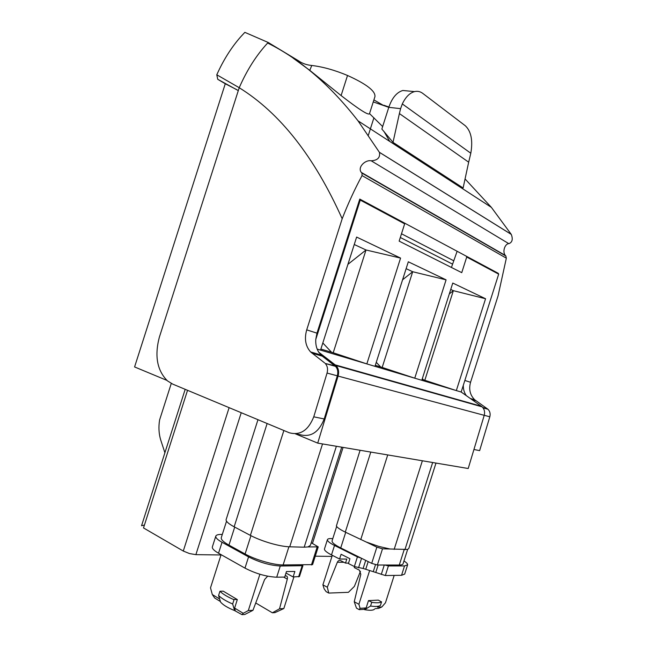<?xml version="1.0" encoding="UTF-8"?>
<svg xmlns="http://www.w3.org/2000/svg" width="647" height="647" viewBox="0 0 647 647"><rect width="100%" height="100%" fill="white"/><g stroke="black" fill="none" stroke-linecap="round" stroke-linejoin="round"><path stroke-width="0.97" d="M384.019 131.519L389.737 141.418M383.736 105.574L373.901 99.913M368.369 135.174L373.926 117.754M383.833 105.251L388.896 107.006M369.453 113.84C368.022 115.223 358.567 109.133 341.098 95.562L309.784 70.345L311.773 65.468C322.837 66.803 334.758 70.135 347.52 75.473C366.501 84.07 375.64 91.138 374.937 96.67L369.461 113.807M402.313 103.924C405.62 97.058 409.688 92.95 414.525 91.607C417.501 90.904 420.251 91.502 422.774 93.394L465.339 125.777C471.17 131.349 472.997 140.504 470.806 153.25L402.313 103.924L400.598 108.656L388.79 107.337L373.262 101.919M359.772 199.082L360.258 200.085L404.666 223.838L399.15 241.129L461.748 272.654L466.722 257.045L466.252 256.163L359.772 199.082L316.973 333.148L306.71 329.865L342.182 218.759C314.337 156.679 280.014 113.007 239.22 87.733L159.316 337.322C154.431 356.06 157.148 370.577 167.484 380.889L172.806 384.156L289.258 432.754C300.159 435.714 308.32 430.409 313.755 416.83L327.058 373.06L337.313 375.818L324.204 418.957C318.85 432.342 310.746 437.566 299.909 434.63L295.356 433.822M393.004 142.364L463.115 187.986L468.671 162.195L399.393 113.565L393.004 142.364L381.859 129.044L388.79 107.337C392.05 97.915 396.724 92.295 402.822 90.483L409.171 91.09M369.534 113.597L382.652 126.561M293.172 58.165L309.784 70.345M358.026 120.835L491.388 207.38L511.243 234.351L379.36 152.263L358.017 120.835C330.059 84.951 299.941 59.023 267.648 43.034C256.398 55.205 246.919 70.102 239.22 87.733M491.388 207.38L465.064 178.952M311.361 65.428C306.452 64.935 302.125 63.366 298.372 60.705L269.492 43.268L269.298 43.875M451.428 267.462L457.122 251.271M379.36 152.263L379.425 152.344C380.363 157.577 377.622 160.391 371.2 160.796C365.288 159.574 357.233 167.29 361.301 172.409L361.948 173.105L362.045 175.58C354.726 189.134 348.102 203.53 342.182 218.759M466.722 257.045L498.683 274.142L498.23 273.309L466.252 256.163M361.778 172.927L505.841 255.977L506.334 258.169L498.061 295.857L470.555 382.28L464.845 380.46M404.666 223.838L404.181 222.883M470.806 153.25L468.671 162.195M400.598 108.656L399.393 113.565M269.492 43.268L268.529 42.621L267.987 43.203M511.243 234.351L511.292 234.416C513.103 239.269 512.287 242.358 508.841 243.676C505.356 243.458 501.967 251.319 505.315 255.428L505.703 255.832M239.228 87.717L216.785 74.785C223.352 60.122 231.319 47.474 240.676 36.839L244.849 32.35L268.456 42.589M360.258 200.085L315.776 339.432L316.973 333.148M498.683 274.142L461.165 392.025L317.159 349.105M320.54 350.108L356.626 237.069L400.574 258.088L366.016 249.985L333.213 352.769L366.833 363.905L400.574 258.088M374.985 366.339L408.314 261.792L446.082 279.852L412.697 271.732L382.183 367.439L414.751 378.188L446.082 279.852M421.795 380.29L452.771 283.054L485.565 298.744L453.353 290.673L450.733 289.452M422.087 379.377L456.329 390.586L485.565 298.744M483.05 407.869L487.935 409.244L474.712 399.773C470.037 395.091 468.654 389.259 470.555 382.28M487.935 409.244C489.957 411.266 490.58 413.781 489.819 416.797L479.637 450.636L473.944 449.479M461.165 392.025L466.325 395.657C464.214 392.656 463.212 389.195 463.309 385.28M334.863 365.79L325.255 363.468L335.502 366.348L322.303 356.173L318.712 352.194C316.472 348.547 315.493 344.293 315.776 339.432M324.616 362.902L310.592 351.936C305.497 346.169 304.203 338.81 306.71 329.865M325.255 363.468C327.479 365.967 328.078 369.162 327.058 373.06M335.502 366.348C337.718 368.822 338.316 371.976 337.313 375.818M166.91 380.387L134.584 366.946L225.277 83.746L236.996 89.787M295.388 433.83L317.717 443.122L468.21 468.509L484.223 415.325C485.08 411.937 484.385 409.106 482.128 406.85L466.325 395.657M318.712 352.194L336.068 365.547C338.535 368.305 339.206 371.815 338.082 376.069L317.717 443.122M238.298 90.604L217.756 79.322L225.277 83.746M217.756 79.322L216.785 74.785M424.828 380.218L453.353 290.673L449.317 293.9M406.122 268.667L412.697 271.732L402.571 279.795M354.249 244.501L366.016 249.985L347.916 264.356M320.88 349.048L333.213 352.769M375.3 365.353L382.183 367.439M423.381 379.757L422.321 378.632M380.63 366.946L376.271 362.304M331.539 352.243L322.821 342.975M341.721 447.166L310.406 545.364L307.956 546.933L304.195 547.176L336.375 446.268M257.967 419.693L226.054 519.84C226.151 521.628 228.852 523.949 234.149 526.804L250.381 535.392C256.058 538.361 262.771 540.981 270.503 543.262C278.21 545.461 284.615 546.65 289.719 546.82L304.195 547.176M171.277 383.436L159.607 419.911L159.211 422.814C158.588 428.921 159.089 434.647 160.715 439.984L164.896 452.746M185.188 389.324L141.547 525.752L144.443 525.032M220.999 554.972L195.879 554.649L189.49 553.557L183.287 551.05L143.513 527.944L187.541 390.303M315.267 556.185L331.96 556.396M435.989 463.074L408.799 548.478L407.594 549.449L390.012 549.004L378.665 546.375L366.186 542L345.288 532.117C340.209 529.634 337.233 527.596 336.367 526.011L360.096 450.272M311.231 542.768L318.235 546.877L307.956 546.933M318.235 546.877L312.574 564.621L283.119 564.944C273.899 565.082 255.314 559.752 245.092 553.994L228.949 545.122C223.377 541.984 220.829 539.477 221.298 537.584L226.539 521.191M311.433 564.96L317.111 547.16M222.301 534.454L222.156 534.446C218.427 534.325 216.308 534.875 215.807 536.104L212.37 546.861C211.949 548.494 214.003 550.613 218.54 553.225L244.978 568.115C255.686 573.614 266.135 576.639 276.334 577.197L284.704 577.067L286.467 571.536L294.87 571.471L293.123 576.946L299.464 576.542L302.925 565.704L280.28 566.004C270.114 565.438 259.544 562.397 248.561 556.889L222.034 542.283C217.489 539.719 215.411 537.665 215.807 536.104M302.351 564.96L302.925 565.704M293.123 576.946L285.99 573.04M272.363 612.79L279.536 608.795L283.831 608.552L274.951 612.628L272.363 612.79L255.735 602.972M293.916 576.93L283.831 608.552M279.536 608.795L287.3 579.122C287.713 577.124 287.276 576.04 285.99 575.887L285.076 575.895M221.096 554.673L210.51 587.832L212.305 594.536L219.64 598.993M259.892 574.253L248.311 610.566L252.961 610.307L264.591 579.534L267.656 576.202M243.223 613.307L241.994 614.65L234.586 610.566C227.671 607.792 222.997 604.945 220.554 602.025L218.589 595.491L219.94 591.261L223.231 591.164L237.32 599.575L234.61 608.075L243.223 613.307L248.311 610.566M220.392 601.5L214.699 598.03L212.305 594.536M241.994 614.65L244.792 614.48L252.961 610.307M219.94 591.261L220.263 591.576C223.078 594.205 227.429 596.817 233.316 599.405L237.32 599.575M235.233 610.533L234.61 608.075M234.036 599.712L232.669 603.999L234.586 610.566M218.589 595.491C221.476 598.362 226.175 601.2 232.669 603.999M390.012 549.004L382.506 548.818L376.861 547.16L366.186 542M407.634 549.44L403.105 563.674C402.935 564.564 401.658 565.017 399.28 565.033L377.355 565.017L371.702 563.367L340.734 547.928C334.758 544.879 331.871 542.526 332.065 540.876L332.105 540.73M332.307 555.32L322.893 584.848L324.139 588.835L326.128 591.649L328.765 593.081L348.418 592.32L354.37 586.408L360.452 571.341M328.765 593.081L327.309 587.233L337.346 562.251C338.138 560.625 339.263 560.1 340.702 560.658L345.506 563.1L346.784 559.089L339.578 559.024L331.135 554.73C326.5 552.271 324.276 550.346 324.462 548.971L324.503 548.85M322.893 584.848L327.309 587.233M348.539 563.116L345.506 563.1M332.776 538.636L331.401 538.579C328.983 538.498 327.657 538.87 327.422 539.679C327.261 541.038 329.622 542.97 334.507 545.461L357.411 556.897L354.346 566.537L348.409 563.521L349.938 558.725L341.098 554.269L339.578 559.024M354.346 566.537L363.751 568.64L385.353 575.539L401.552 575.296L404.682 574.083L407.561 565.033M357.411 556.897L361.228 558.143M403.963 560.981C406.502 562.599 407.731 563.877 407.634 564.815L404.529 565.931L388.41 565.939L384.803 565.017M354.588 566.659L354.289 567.581L359.376 570.177L360.824 574.293L354.249 601.759L358.907 604.274L360.064 608.317L366.153 607.929L368.483 600.618L378.349 600.109L381.415 601.928C379.878 602.867 376.837 603.036 372.292 602.43L368.483 600.618M394.185 575.401L385.475 602.769L381.867 606.951L378.56 608.415L375.284 608.625M369.607 570.67L358.907 604.274M377.557 607.218L381.867 606.951M360.064 608.317L359.255 609.66L356.473 608.148L354.249 601.759M359.255 609.66L364.043 609.345L366.153 607.929M364.043 609.345L364.682 609.692L370.561 606.037L371.734 602.349M381.584 601.815L380.428 605.438C378.899 606.546 375.608 606.74 370.561 606.037M374.605 609.045C373.481 610.412 370.173 610.622 364.682 609.692M341.098 95.562L347.52 75.473M401.496 233.769L453.773 260.798M400.315 237.481L452.593 264.154M506.334 258.169L362.045 175.58M371.2 160.796L508.841 243.676M471.962 399.628L475.998 400.8M312.008 353.181L322.303 356.173M335.356 364.924L481.481 406.324M487.353 408.783L482.743 407.481M484.231 415.293L489.819 416.797M324.204 418.957L313.755 416.83M338.082 376.069L484.223 415.325M289.719 546.82L322.538 443.931M250.381 535.392L283.871 430.506M234.149 526.804L267.13 423.518M195.879 554.649L241.234 412.713M183.287 551.05L229.119 407.659M312.469 543.399L343.08 447.401M394.152 549.408L422.37 460.777M404.925 549.675L432.665 462.516M360.751 539.59L387.723 454.93M345.288 532.117L370.796 452.075M283.119 564.944L288.91 546.788M250.939 535.684L245.092 553.994M228.949 545.122L234.707 527.095M298.615 576.857L302.076 565.996M280.28 566.004L276.706 577.189M248.561 556.889L244.978 568.115M222.034 542.283L218.54 553.225M283.612 577.084L287.3 579.122M377.355 565.017L382.506 548.818M399.28 565.033L404.173 549.659M376.861 547.16L371.702 563.367M340.734 547.928L345.708 532.327M343.897 562.283L337.346 562.251M334.507 545.461L331.499 554.916M358.535 567.831L361.568 558.312M404.529 565.931L401.552 575.296M365.709 560.375L363.121 568.495M368.183 561.612L365.733 569.303M375.478 564.734L373.319 571.503M378.147 565.017L375.858 572.191M384.278 565.017L381.285 574.431M388.41 565.939L385.353 575.539M379.425 152.344L511.292 234.416M414.525 91.607L402.822 90.483M470.385 398.512L474.712 399.773M310.592 351.936L320.896 354.936M361.948 173.105L505.841 255.977M361.301 172.409L505.315 255.428M336.076 365.555L482.128 406.85M336.658 526.464L332.065 540.876M327.422 539.679L324.462 548.971"/></g></svg>
